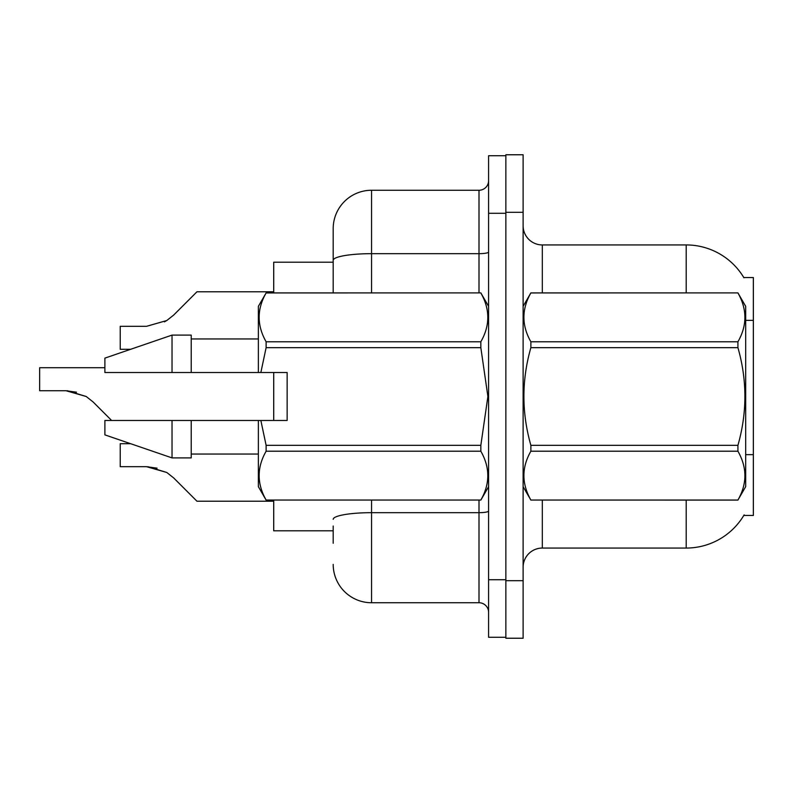<?xml version="1.0" encoding="UTF-8"?>
<svg xmlns="http://www.w3.org/2000/svg" width="793" height="793" viewBox="0 0 793 793"><rect width="100%" height="100%" fill="white"/><g stroke="black" fill="none" stroke-linecap="round" stroke-linejoin="round"><path stroke-width="1.19" d="M686.203 292.895L686.203 244.938A67.147 67.147 0 0 1 743.933 277.788A67.147 67.147 0 0 0 686.203 244.938A67.147 67.147 0 0 1 743.784 277.55L753.35 277.55L753.35 515.45L743.784 515.45L744.131 514.875A67.147 67.147 0 0 1 686.203 548.062L542.313 548.062A19.181 19.181 0 0 0 523.122 567.253M333.189 260.332L333.189 228.632A38.371 38.371 0 0 1 371.56 190.261L371.56 253.671A38.371 6.661 180 0 0 333.189 260.332L333.189 292.895L333.189 249.736L333.189 262.205L273.714 262.205L273.714 292.895M273.714 420.478L273.714 372.522M333.189 530.795L273.714 530.795L273.714 500.105M523.122 212.316L505.855 212.316L505.855 154.764L523.122 154.764L523.122 580.684L505.855 580.684L505.855 638.236L523.122 638.236L505.855 638.236M523.122 580.684L523.122 638.236M743.784 277.55A67.147 67.147 0 0 0 686.203 244.938L542.313 244.938A19.181 19.181 0 0 1 523.122 225.747A19.181 19.181 0 0 0 542.313 244.938L542.313 292.895M333.189 543.264L333.189 526.007M488.587 579.723L488.587 637.275L505.855 637.275L505.855 155.725L488.587 155.725L488.587 579.723L505.855 579.723M371.56 500.105L371.56 602.739L479.002 602.739L479.002 500.105M371.56 190.261L479.002 190.261A9.595 9.595 0 0 0 488.587 180.665M333.189 228.632L333.189 249.736M488.587 612.335A9.595 9.595 0 0 0 479.002 602.739M371.56 602.739A38.371 38.371 0 0 1 333.189 564.368M130.617 443.693L120.229 443.693L120.229 466.69L146.546 466.69L166.798 472.479L173.677 477.931L196.971 501.226L273.714 501.226M157.073 468.167L146.546 466.69L120.229 466.69L146.546 466.69M166.798 472.479L147.984 466.72L166.798 472.479L147.984 466.72L166.798 472.479L173.677 477.931M104.884 367.724L39.65 367.724L39.65 390.721L65.968 390.721L86.219 396.5L93.098 401.952L111.625 420.478M76.495 392.188L65.968 390.721L39.65 390.721L65.968 390.721L76.495 392.188L65.968 390.721L39.65 390.721L65.968 390.721L76.495 392.188L65.968 390.721M86.219 396.5L67.405 390.741L86.219 396.5L67.405 390.741L86.219 396.5L93.098 401.952M164.448 321.869L166.798 320.521L146.546 326.31L120.229 326.31L120.229 349.307L130.617 349.307M173.677 315.069L166.798 320.521L173.677 315.069L166.798 320.521L173.677 315.069L166.798 320.521L173.677 315.069L166.798 320.521L173.677 315.069L166.798 320.521L173.677 315.069L196.971 291.774L273.714 291.774M523.122 306.326L530.874 292.895L737.926 292.895L745.678 306.326L745.678 486.674L737.926 500.046C747.214 483.839 747.214 467.563 737.926 451.217L530.874 451.217C521.586 467.424 521.586 483.7 530.874 500.046L737.926 500.105M737.926 292.895L530.874 292.954C521.586 309.161 521.586 325.437 530.874 341.783L530.874 347.671C521.586 380.144 521.586 412.697 530.874 445.329L530.874 451.217M530.874 341.783L737.926 341.783C747.214 325.576 747.214 309.3 737.926 292.954M737.926 341.783L737.926 347.671L530.874 347.671M530.874 445.329L737.926 445.329C747.214 412.697 747.214 380.144 737.926 347.671M737.926 445.329L737.926 451.217M523.122 486.674L530.874 500.105M530.874 500.046L737.926 500.046M260.847 372.522L287.145 372.522L287.145 420.478L260.847 420.478L266.121 445.329L480.836 445.329L487.893 396.5L480.836 347.671L266.121 347.671L260.847 372.522L258.369 372.522L258.369 306.326L266.121 292.954C256.833 309.161 256.833 325.437 266.121 341.783L266.121 347.671M480.836 445.329L480.836 451.217L266.121 451.217C256.833 467.424 256.833 483.7 266.121 500.046L480.836 500.046C490.124 483.839 490.124 467.563 480.836 451.217M260.847 420.478L258.369 420.478L258.369 486.674L266.121 500.105M266.121 445.329L266.121 451.217M172.031 420.478L104.884 420.478L104.884 434.871L172.031 457.898L191.212 457.898L191.212 420.478L172.031 420.478L172.031 457.898M104.884 420.478L130.26 420.478M258.369 420.478L191.212 420.478M266.121 500.046L480.836 500.046M266.121 292.895L480.836 292.895L266.121 292.954M266.121 341.783L480.836 341.783L480.836 347.671M480.836 341.783C490.124 325.576 490.124 309.3 480.836 292.954M172.031 372.522L172.031 335.102L104.884 358.129L104.884 372.522L258.369 372.522M172.031 335.102L191.212 335.102L191.212 372.522M753.35 454.657L745.678 454.657M753.35 320.352L745.678 320.352M542.313 500.105L542.313 548.062M686.203 548.062L686.203 500.105M523.499 305.672A19.181 3.331 0 0 1 523.122 305.018M488.587 511.009A9.595 1.665 0 0 1 479.002 512.675L371.56 512.675A38.371 6.661 180 0 0 333.189 519.336M488.587 213.277L505.855 213.277M371.56 292.895L371.56 253.671L479.002 253.671L479.002 190.261M479.002 292.895L479.002 253.671A9.595 1.665 0 0 0 488.587 252.005M488.587 486.674L480.836 500.105M191.212 454.052L258.369 454.052M488.587 306.326L480.836 292.895M191.212 338.948L258.369 338.948"/></g></svg>
